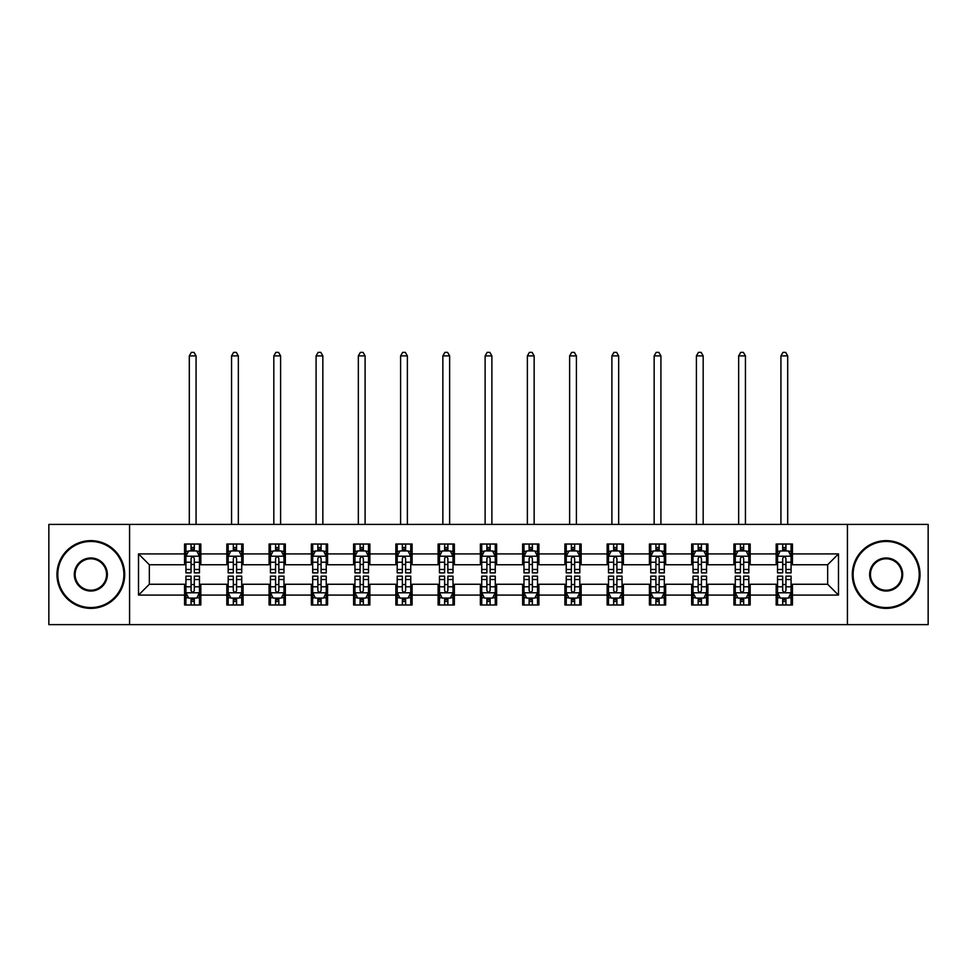 <?xml version="1.0" encoding="UTF-8"?>
<svg xmlns="http://www.w3.org/2000/svg" width="977" height="977" viewBox="0 0 977 977"><rect width="100%" height="100%" fill="white"/><g stroke="black" fill="none" stroke-linecap="round" stroke-linejoin="round"><path stroke-width="1.47" d="M847.425 624.621L928.15 624.621L928.15 524.393L847.425 524.393L847.425 624.621L129.575 624.621L129.575 524.393L48.85 524.393L48.85 624.621L129.575 624.621M847.425 524.393L129.575 524.393M792.432 553.922L792.432 544.03L776.178 544.03L776.178 553.922L750.177 553.922L750.177 544.03L733.922 544.03L733.922 553.922L707.922 553.922L707.922 544.03L691.667 544.03L691.667 553.922L665.655 553.922L665.655 544.03L649.412 544.03L649.412 553.922L623.399 553.922L623.399 544.03L607.144 544.03L607.144 553.922L581.144 553.922L581.144 544.03L564.889 544.03L564.889 553.922L538.889 553.922L538.889 544.03L522.634 544.03L522.634 553.922L496.621 553.922L496.621 544.03L480.379 544.03L480.379 553.922L454.366 553.922L454.366 544.03L438.111 544.03L438.111 553.922L412.111 553.922L412.111 544.03L395.856 544.03L395.856 553.922L369.856 553.922L369.856 544.03L353.601 544.03L353.601 553.922L327.588 553.922L327.588 544.03L311.345 544.03L311.345 553.922L285.333 553.922L285.333 544.03L269.078 544.03L269.078 553.922L243.078 553.922L243.078 544.03L226.823 544.03L226.823 553.922L200.822 553.922L200.822 544.03L184.568 544.03L184.568 553.922L138.514 553.922L138.514 595.091L149.347 584.258L184.568 584.258L184.568 604.983L200.822 604.983L200.822 584.258L226.823 584.258L226.823 604.983L243.078 604.983L243.078 584.258L269.078 584.258L269.078 604.983L285.333 604.983L285.333 584.258L311.345 584.258L311.345 604.983L327.588 604.983L327.588 584.258L353.601 584.258L353.601 604.983L369.856 604.983L369.856 584.258L395.856 584.258L395.856 604.983L412.111 604.983L412.111 584.258L438.111 584.258L438.111 604.983L454.366 604.983L454.366 584.258L480.379 584.258L480.379 604.983L496.621 604.983L496.621 584.258L522.634 584.258L522.634 604.983L538.889 604.983L538.889 584.258L564.889 584.258L564.889 604.983L581.144 604.983L581.144 584.258L607.144 584.258L607.144 604.983L623.399 604.983L623.399 584.258L649.412 584.258L649.412 604.983L665.655 604.983L665.655 584.258L691.667 584.258L691.667 604.983L707.922 604.983L707.922 584.258L733.922 584.258L733.922 604.983L750.177 604.983L750.177 584.258L776.178 584.258L776.178 604.983L792.432 604.983L792.432 584.258L827.653 584.258L827.653 564.755L792.432 564.755L792.432 553.922L838.486 553.922L838.486 595.091L792.432 595.091M776.178 595.091L750.177 595.091M733.922 595.091L707.922 595.091M691.667 595.091L665.655 595.091M649.412 595.091L623.399 595.091M607.144 595.091L581.144 595.091M564.889 595.091L538.889 595.091M522.634 595.091L496.621 595.091M480.379 595.091L454.366 595.091M438.111 595.091L412.111 595.091M395.856 595.091L369.856 595.091M353.601 595.091L327.588 595.091M311.345 595.091L285.333 595.091M269.078 595.091L243.078 595.091M226.823 595.091L200.822 595.091M184.568 595.091L138.514 595.091M776.178 553.922L776.178 564.755L750.177 564.755L750.177 553.922M733.922 553.922L733.922 564.755L707.922 564.755L707.922 553.922M691.667 553.922L691.667 564.755L665.655 564.755L665.655 553.922M649.412 553.922L649.412 564.755L623.399 564.755L623.399 553.922M607.144 553.922L607.144 564.755L581.144 564.755L581.144 553.922M564.889 553.922L564.889 564.755L538.889 564.755L538.889 553.922M522.634 553.922L522.634 564.755L496.621 564.755L496.621 553.922M480.379 553.922L480.379 564.755L454.366 564.755L454.366 553.922M438.111 553.922L438.111 564.755L412.111 564.755L412.111 553.922M395.856 553.922L395.856 564.755L369.856 564.755L369.856 553.922M353.601 553.922L353.601 564.755L327.588 564.755L327.588 553.922M311.345 553.922L311.345 564.755L285.333 564.755L285.333 553.922M269.078 553.922L269.078 564.755L243.078 564.755L243.078 553.922M226.823 553.922L226.823 564.755L200.822 564.755L200.822 553.922M184.568 553.922L184.568 564.755L149.347 564.755L138.514 553.922M149.347 564.755L149.347 584.258M838.486 595.091L827.653 584.258M827.653 564.755L838.486 553.922M184.568 550.808L185.923 550.808M191.065 550.808L194.313 550.808M199.467 550.808L200.822 550.808M184.568 564.486L185.923 564.486M191.065 564.486L194.313 564.486M199.467 564.486L200.822 564.486M184.568 584.527L185.923 584.527M191.065 584.527L194.313 584.527M199.467 584.527L200.822 584.527M184.568 598.205L185.923 598.205M191.065 598.205L194.313 598.205M199.467 598.205L200.822 598.205M226.823 584.527L228.178 584.527M233.32 584.527L236.581 584.527M241.722 584.527L243.078 584.527M226.823 598.205L228.178 598.205M233.32 598.205L236.581 598.205M241.722 598.205L243.078 598.205M226.823 550.808L228.178 550.808M233.32 550.808L236.581 550.808M241.722 550.808L243.078 550.808M226.823 564.486L228.178 564.486M233.32 564.486L236.581 564.486M241.722 564.486L243.078 564.486M269.078 584.527L270.434 584.527M275.587 584.527L278.836 584.527M283.977 584.527L285.333 584.527M269.078 598.205L270.434 598.205M275.587 598.205L278.836 598.205M283.977 598.205L285.333 598.205M269.078 550.808L270.434 550.808M275.587 550.808L278.836 550.808M283.977 550.808L285.333 550.808M269.078 564.486L270.434 564.486M275.587 564.486L278.836 564.486M283.977 564.486L285.333 564.486M311.345 584.527L312.689 584.527M317.843 584.527L321.091 584.527M326.233 584.527L327.588 584.527M311.345 598.205L312.689 598.205M317.843 598.205L321.091 598.205M326.233 598.205L327.588 598.205M311.345 550.808L312.689 550.808M317.843 550.808L321.091 550.808M326.233 550.808L327.588 550.808M311.345 564.486L312.689 564.486M317.843 564.486L321.091 564.486M326.233 564.486L327.588 564.486M353.601 584.527L354.956 584.527M360.098 584.527L363.346 584.527M368.5 584.527L369.856 584.527M353.601 598.205L354.956 598.205M360.098 598.205L363.346 598.205M368.5 598.205L369.856 598.205M353.601 550.808L354.956 550.808M360.098 550.808L363.346 550.808M368.5 550.808L369.856 550.808M353.601 564.486L354.956 564.486M360.098 564.486L363.346 564.486M368.5 564.486L369.856 564.486M395.856 584.527L397.212 584.527M402.353 584.527L405.614 584.527M410.755 584.527L412.111 584.527M395.856 598.205L397.212 598.205M402.353 598.205L405.614 598.205M410.755 598.205L412.111 598.205M395.856 550.808L397.212 550.808M402.353 550.808L405.614 550.808M410.755 550.808L412.111 550.808M395.856 564.486L397.212 564.486M402.353 564.486L405.614 564.486M410.755 564.486L412.111 564.486M438.111 584.527L439.467 584.527M444.62 584.527L447.869 584.527M453.01 584.527L454.366 584.527M438.111 598.205L439.467 598.205M444.62 598.205L447.869 598.205M453.01 598.205L454.366 598.205M438.111 550.808L439.467 550.808M444.62 550.808L447.869 550.808M453.01 550.808L454.366 550.808M438.111 564.486L439.467 564.486M444.62 564.486L447.869 564.486M453.01 564.486L454.366 564.486M480.379 584.527L481.722 584.527M486.876 584.527L490.124 584.527M495.278 584.527L496.621 584.527M480.379 598.205L481.722 598.205M486.876 598.205L490.124 598.205M495.278 598.205L496.621 598.205M480.379 550.808L481.722 550.808M486.876 550.808L490.124 550.808M495.278 550.808L496.621 550.808M480.379 564.486L481.722 564.486M486.876 564.486L490.124 564.486M495.278 564.486L496.621 564.486M522.634 584.527L523.99 584.527M529.131 584.527L532.38 584.527M537.533 584.527L538.889 584.527M522.634 598.205L523.99 598.205M529.131 598.205L532.38 598.205M537.533 598.205L538.889 598.205M522.634 550.808L523.99 550.808M529.131 550.808L532.38 550.808M537.533 550.808L538.889 550.808M522.634 564.486L523.99 564.486M529.131 564.486L532.38 564.486M537.533 564.486L538.889 564.486M564.889 584.527L566.245 584.527M571.386 584.527L574.647 584.527M579.788 584.527L581.144 584.527M564.889 598.205L566.245 598.205M571.386 598.205L574.647 598.205M579.788 598.205L581.144 598.205M564.889 550.808L566.245 550.808M571.386 550.808L574.647 550.808M579.788 550.808L581.144 550.808M564.889 564.486L566.245 564.486M571.386 564.486L574.647 564.486M579.788 564.486L581.144 564.486M607.144 584.527L608.5 584.527M613.654 584.527L616.902 584.527M622.044 584.527L623.399 584.527M607.144 598.205L608.5 598.205M613.654 598.205L616.902 598.205M622.044 598.205L623.399 598.205M607.144 550.808L608.5 550.808M613.654 550.808L616.902 550.808M622.044 550.808L623.399 550.808M607.144 564.486L608.5 564.486M613.654 564.486L616.902 564.486M622.044 564.486L623.399 564.486M649.412 584.527L650.767 584.527M655.909 584.527L659.157 584.527M664.311 584.527L665.655 584.527M649.412 598.205L650.767 598.205M655.909 598.205L659.157 598.205M664.311 598.205L665.655 598.205M649.412 550.808L650.767 550.808M655.909 550.808L659.157 550.808M664.311 550.808L665.655 550.808M649.412 564.486L650.767 564.486M655.909 564.486L659.157 564.486M664.311 564.486L665.655 564.486M691.667 584.527L693.023 584.527M698.164 584.527L701.413 584.527M706.566 584.527L707.922 584.527M691.667 598.205L693.023 598.205M698.164 598.205L701.413 598.205M706.566 598.205L707.922 598.205M691.667 550.808L693.023 550.808M698.164 550.808L701.413 550.808M706.566 550.808L707.922 550.808M691.667 564.486L693.023 564.486M698.164 564.486L701.413 564.486M706.566 564.486L707.922 564.486M733.922 584.527L735.278 584.527M740.419 584.527L743.68 584.527M748.822 584.527L750.177 584.527M733.922 598.205L735.278 598.205M740.419 598.205L743.68 598.205M748.822 598.205L750.177 598.205M733.922 550.808L735.278 550.808M740.419 550.808L743.68 550.808M748.822 550.808L750.177 550.808M733.922 564.486L735.278 564.486M740.419 564.486L743.68 564.486M748.822 564.486L750.177 564.486M776.178 584.527L777.533 584.527M782.687 584.527L785.935 584.527M791.077 584.527L792.432 584.527M776.178 598.205L777.533 598.205M782.687 598.205L785.935 598.205M791.077 598.205L792.432 598.205M776.178 550.808L777.533 550.808M782.687 550.808L785.935 550.808M791.077 550.808L792.432 550.808M776.178 564.486L777.533 564.486M782.687 564.486L785.935 564.486M791.077 564.486L792.432 564.486M194.313 547.547L191.065 547.547M199.467 569.481L194.313 569.481L194.313 572.876L199.467 572.876L199.467 556.353L196.756 550.943L188.622 550.943L185.923 556.353L185.923 572.876L191.065 572.876L191.065 569.481L185.923 569.481M185.923 556.353L185.923 544.03M199.467 556.353L199.467 544.03M191.065 550.943L191.065 544.03M194.313 544.03L194.313 550.943M194.313 569.481L194.313 558.392C193.238 556.304 192.151 556.304 191.065 558.392L191.065 569.481M196.072 524.393L196.072 355.897L189.306 355.897L189.306 524.393M189.306 355.897L191.333 352.379L194.044 352.379L196.072 355.897M191.065 601.466L194.313 601.466M185.923 579.532L191.065 579.532L191.065 576.137L185.923 576.137L185.923 592.66L188.622 598.071L196.756 598.071L199.467 592.66L199.467 576.137L194.313 576.137L194.313 579.532L199.467 579.532M199.467 592.66L199.467 604.983M185.923 592.66L185.923 604.983M194.313 598.071L194.313 604.983M191.065 604.983L191.065 598.071M191.065 579.532L191.065 590.621C192.151 592.709 193.226 592.709 194.313 590.621L194.313 579.532M90.837 541.453A33.047 33.047 0 0 0 57.79 574.513A33.047 33.047 0 0 0 90.837 607.56A33.047 33.047 0 0 0 123.884 574.513A33.047 33.047 0 0 0 90.837 541.453M90.837 608.366A33.865 33.865 0 0 1 56.971 574.513A33.865 33.865 0 0 1 90.837 540.647A33.865 33.865 0 0 1 124.702 574.513A33.865 33.865 0 0 1 90.837 608.366M90.837 557.977A16.524 16.524 0 0 1 107.36 574.513A16.524 16.524 0 0 1 90.837 591.036A16.524 16.524 0 0 1 74.313 574.513A16.524 16.524 0 0 1 90.837 557.977M90.837 590.218A15.717 15.717 0 0 0 106.554 574.513A15.717 15.717 0 0 0 90.837 558.795A15.717 15.717 0 0 0 75.131 574.513A15.717 15.717 0 0 0 90.837 590.218M886.163 541.453A33.047 33.047 0 0 0 853.116 574.513A33.047 33.047 0 0 0 886.163 607.56A33.047 33.047 0 0 0 919.21 574.513A33.047 33.047 0 0 0 886.163 541.453M886.163 608.366A33.865 33.865 0 0 1 852.298 574.513A33.865 33.865 0 0 1 886.163 540.647A33.865 33.865 0 0 1 920.029 574.513A33.865 33.865 0 0 1 886.163 608.366M886.163 557.977A16.524 16.524 0 0 1 902.687 574.513A16.524 16.524 0 0 1 886.163 591.036A16.524 16.524 0 0 1 869.64 574.513A16.524 16.524 0 0 1 886.163 557.977M886.163 590.218A15.717 15.717 0 0 0 901.869 574.513A15.717 15.717 0 0 0 886.163 558.795A15.717 15.717 0 0 0 870.446 574.513A15.717 15.717 0 0 0 886.163 590.218M236.581 547.547L233.32 547.547M241.722 569.481L236.581 569.481L236.581 572.876L241.722 572.876L241.722 556.353L239.011 550.943L230.89 550.943L228.178 556.353L228.178 572.876L233.32 572.876L233.32 569.481L228.178 569.481M228.178 556.353L228.178 544.03M241.722 556.353L241.722 544.03M233.32 550.943L233.32 544.03M236.581 544.03L236.581 550.943M236.581 569.481L236.581 558.392C235.494 556.304 234.407 556.304 233.32 558.392L233.32 569.481M238.339 524.393L238.339 355.897L231.561 355.897L231.561 524.393M231.561 355.897L233.601 352.379L236.3 352.379L238.339 355.897M278.836 547.547L275.587 547.547M283.977 569.481L278.836 569.481L278.836 572.876L283.977 572.876L283.977 556.353L281.266 550.943L273.145 550.943L270.434 556.353L270.434 572.876L275.587 572.876L275.587 569.481L270.434 569.481M270.434 556.353L270.434 544.03M283.977 556.353L283.977 544.03M275.587 550.943L275.587 544.03M278.836 544.03L278.836 550.943M278.836 569.481L278.836 558.392C277.749 556.304 276.662 556.304 275.587 558.392L275.587 569.481M280.594 524.393L280.594 355.897L273.816 355.897L273.816 524.393M273.816 355.897L275.856 352.379L278.567 352.379L280.594 355.897M233.32 601.466L236.581 601.466M228.178 579.532L233.32 579.532L233.32 576.137L228.178 576.137L228.178 592.66L230.89 598.071L239.011 598.071L241.722 592.66L241.722 576.137L236.581 576.137L236.581 579.532L241.722 579.532M241.722 592.66L241.722 604.983M228.178 592.66L228.178 604.983M236.581 598.071L236.581 604.983M233.32 604.983L233.32 598.071M233.32 579.532L233.32 590.621C234.407 592.709 235.494 592.709 236.581 590.621L236.581 579.532M275.587 601.466L278.836 601.466M270.434 579.532L275.587 579.532L275.587 576.137L270.434 576.137L270.434 592.66L273.145 598.071L281.266 598.071L283.977 592.66L283.977 576.137L278.836 576.137L278.836 579.532L283.977 579.532M283.977 592.66L283.977 604.983M270.434 592.66L270.434 604.983M278.836 598.071L278.836 604.983M275.587 604.983L275.587 598.071M275.587 579.532L275.587 590.621C276.662 592.709 277.749 592.709 278.836 590.621L278.836 579.532M321.091 547.547L317.843 547.547M326.233 569.481L321.091 569.481L321.091 572.876L326.233 572.876L326.233 556.353L323.534 550.943L315.4 550.943L312.689 556.353L312.689 572.876L317.843 572.876L317.843 569.481L312.689 569.481M312.689 556.353L312.689 544.03M326.233 556.353L326.233 544.03M317.843 550.943L317.843 544.03M321.091 544.03L321.091 550.943M321.091 569.481L321.091 558.392C320.004 556.304 318.929 556.304 317.843 558.392L317.843 569.481M322.85 524.393L322.85 355.897L316.084 355.897L316.084 524.393M316.084 355.897L318.111 352.379L320.822 352.379L322.85 355.897M363.346 547.547L360.098 547.547M368.5 569.481L363.346 569.481L363.346 572.876L368.5 572.876L368.5 556.353L365.789 550.943L357.667 550.943L354.956 556.353L354.956 572.876L360.098 572.876L360.098 569.481L354.956 569.481M354.956 556.353L354.956 544.03M368.5 556.353L368.5 544.03M360.098 550.943L360.098 544.03M363.346 544.03L363.346 550.943M363.346 569.481L363.346 558.392C362.272 556.304 361.185 556.304 360.098 558.392L360.098 569.481M365.105 524.393L365.105 355.897L358.339 355.897L358.339 524.393M358.339 355.897L360.366 352.379L363.078 352.379L365.105 355.897M405.614 547.547L402.353 547.547M410.755 569.481L405.614 569.481L405.614 572.876L410.755 572.876L410.755 556.353L408.044 550.943L399.923 550.943L397.212 556.353L397.212 572.876L402.353 572.876L402.353 569.481L397.212 569.481M397.212 556.353L397.212 544.03M410.755 556.353L410.755 544.03M402.353 550.943L402.353 544.03M405.614 544.03L405.614 550.943M405.614 569.481L405.614 558.392C404.527 556.304 403.44 556.304 402.353 558.392L402.353 569.481M407.372 524.393L407.372 355.897L400.594 355.897L400.594 524.393M400.594 355.897L402.634 352.379L405.333 352.379L407.372 355.897M317.843 601.466L321.091 601.466M312.689 579.532L317.843 579.532L317.843 576.137L312.689 576.137L312.689 592.66L315.4 598.071L323.534 598.071L326.233 592.66L326.233 576.137L321.091 576.137L321.091 579.532L326.233 579.532M326.233 592.66L326.233 604.983M312.689 592.66L312.689 604.983M321.091 598.071L321.091 604.983M317.843 604.983L317.843 598.071M317.843 579.532L317.843 590.621C318.917 592.709 320.004 592.709 321.091 590.621L321.091 579.532M360.098 601.466L363.346 601.466M354.956 579.532L360.098 579.532L360.098 576.137L354.956 576.137L354.956 592.66L357.667 598.071L365.789 598.071L368.5 592.66L368.5 576.137L363.346 576.137L363.346 579.532L368.5 579.532M368.5 592.66L368.5 604.983M354.956 592.66L354.956 604.983M363.346 598.071L363.346 604.983M360.098 604.983L360.098 598.071M360.098 579.532L360.098 590.621C361.185 592.709 362.259 592.709 363.346 590.621L363.346 579.532M402.353 601.466L405.614 601.466M397.212 579.532L402.353 579.532L402.353 576.137L397.212 576.137L397.212 592.66L399.923 598.071L408.044 598.071L410.755 592.66L410.755 576.137L405.614 576.137L405.614 579.532L410.755 579.532M410.755 592.66L410.755 604.983M397.212 592.66L397.212 604.983M405.614 598.071L405.614 604.983M402.353 604.983L402.353 598.071M402.353 579.532L402.353 590.621C403.44 592.709 404.527 592.709 405.614 590.621L405.614 579.532M447.869 547.547L444.62 547.547M453.01 569.481L447.869 569.481L447.869 572.876L453.01 572.876L453.01 556.353L450.299 550.943L442.178 550.943L439.467 556.353L439.467 572.876L444.62 572.876L444.62 569.481L439.467 569.481M439.467 556.353L439.467 544.03M453.01 556.353L453.01 544.03M444.62 550.943L444.62 544.03M447.869 544.03L447.869 550.943M447.869 569.481L447.869 558.392C446.782 556.304 445.695 556.304 444.62 558.392L444.62 569.481M449.628 524.393L449.628 355.897L442.85 355.897L442.85 524.393M442.85 355.897L444.889 352.379L447.6 352.379L449.628 355.897M444.62 601.466L447.869 601.466M439.467 579.532L444.62 579.532L444.62 576.137L439.467 576.137L439.467 592.66L442.178 598.071L450.299 598.071L453.01 592.66L453.01 576.137L447.869 576.137L447.869 579.532L453.01 579.532M453.01 592.66L453.01 604.983M439.467 592.66L439.467 604.983M447.869 598.071L447.869 604.983M444.62 604.983L444.62 598.071M444.62 579.532L444.62 590.621C445.695 592.709 446.782 592.709 447.869 590.621L447.869 579.532M490.124 547.547L486.876 547.547M495.278 569.481L490.124 569.481L490.124 572.876L495.278 572.876L495.278 556.353L492.567 550.943L484.433 550.943L481.722 556.353L481.722 572.876L486.876 572.876L486.876 569.481L481.722 569.481M481.722 556.353L481.722 544.03M495.278 556.353L495.278 544.03M486.876 550.943L486.876 544.03M490.124 544.03L490.124 550.943M490.124 569.481L490.124 558.392C489.037 556.304 487.963 556.304 486.876 558.392L486.876 569.481M491.883 524.393L491.883 355.897L485.117 355.897L485.117 524.393M485.117 355.897L487.144 352.379L489.856 352.379L491.883 355.897M486.876 601.466L490.124 601.466M481.722 579.532L486.876 579.532L486.876 576.137L481.722 576.137L481.722 592.66L484.433 598.071L492.567 598.071L495.278 592.66L495.278 576.137L490.124 576.137L490.124 579.532L495.278 579.532M495.278 592.66L495.278 604.983M481.722 592.66L481.722 604.983M490.124 598.071L490.124 604.983M486.876 604.983L486.876 598.071M486.876 579.532L486.876 590.621C487.963 592.709 489.037 592.709 490.124 590.621L490.124 579.532M532.38 547.547L529.131 547.547M537.533 569.481L532.38 569.481L532.38 572.876L537.533 572.876L537.533 556.353L534.822 550.943L526.701 550.943L523.99 556.353L523.99 572.876L529.131 572.876L529.131 569.481L523.99 569.481M523.99 556.353L523.99 544.03M537.533 556.353L537.533 544.03M529.131 550.943L529.131 544.03M532.38 544.03L532.38 550.943M532.38 569.481L532.38 558.392C531.305 556.304 530.218 556.304 529.131 558.392L529.131 569.481M534.15 524.393L534.15 355.897L527.372 355.897L527.372 524.393M527.372 355.897L529.4 352.379L532.111 352.379L534.15 355.897M529.131 601.466L532.38 601.466M523.99 579.532L529.131 579.532L529.131 576.137L523.99 576.137L523.99 592.66L526.701 598.071L534.822 598.071L537.533 592.66L537.533 576.137L532.38 576.137L532.38 579.532L537.533 579.532M537.533 592.66L537.533 604.983M523.99 592.66L523.99 604.983M532.38 598.071L532.38 604.983M529.131 604.983L529.131 598.071M529.131 579.532L529.131 590.621C530.218 592.709 531.305 592.709 532.38 590.621L532.38 579.532M574.647 547.547L571.386 547.547M579.788 569.481L574.647 569.481L574.647 572.876L579.788 572.876L579.788 556.353L577.077 550.943L568.956 550.943L566.245 556.353L566.245 572.876L571.386 572.876L571.386 569.481L566.245 569.481M566.245 556.353L566.245 544.03M579.788 556.353L579.788 544.03M571.386 550.943L571.386 544.03M574.647 544.03L574.647 550.943M574.647 569.481L574.647 558.392C573.56 556.304 572.473 556.304 571.386 558.392L571.386 569.481M576.406 524.393L576.406 355.897L569.628 355.897L569.628 524.393M569.628 355.897L571.667 352.379L574.366 352.379L576.406 355.897M571.386 601.466L574.647 601.466M566.245 579.532L571.386 579.532L571.386 576.137L566.245 576.137L566.245 592.66L568.956 598.071L577.077 598.071L579.788 592.66L579.788 576.137L574.647 576.137L574.647 579.532L579.788 579.532M579.788 592.66L579.788 604.983M566.245 592.66L566.245 604.983M574.647 598.071L574.647 604.983M571.386 604.983L571.386 598.071M571.386 579.532L571.386 590.621C572.473 592.709 573.56 592.709 574.647 590.621L574.647 579.532M616.902 547.547L613.654 547.547M622.044 569.481L616.902 569.481L616.902 572.876L622.044 572.876L622.044 556.353L619.333 550.943L611.211 550.943L608.5 556.353L608.5 572.876L613.654 572.876L613.654 569.481L608.5 569.481M608.5 556.353L608.5 544.03M622.044 556.353L622.044 544.03M613.654 550.943L613.654 544.03M616.902 544.03L616.902 550.943M616.902 569.481L616.902 558.392C615.815 556.304 614.741 556.304 613.654 558.392L613.654 569.481M618.661 524.393L618.661 355.897L611.895 355.897L611.895 524.393M611.895 355.897L613.922 352.379L616.634 352.379L618.661 355.897M613.654 601.466L616.902 601.466M608.5 579.532L613.654 579.532L613.654 576.137L608.5 576.137L608.5 592.66L611.211 598.071L619.333 598.071L622.044 592.66L622.044 576.137L616.902 576.137L616.902 579.532L622.044 579.532M622.044 592.66L622.044 604.983M608.5 592.66L608.5 604.983M616.902 598.071L616.902 604.983M613.654 604.983L613.654 598.071M613.654 579.532L613.654 590.621C614.728 592.709 615.815 592.709 616.902 590.621L616.902 579.532M659.157 547.547L655.909 547.547M664.311 569.481L659.157 569.481L659.157 572.876L664.311 572.876L664.311 556.353L661.6 550.943L653.466 550.943L650.767 556.353L650.767 572.876L655.909 572.876L655.909 569.481L650.767 569.481M650.767 556.353L650.767 544.03M664.311 556.353L664.311 544.03M655.909 550.943L655.909 544.03M659.157 544.03L659.157 550.943M659.157 569.481L659.157 558.392C658.083 556.304 656.996 556.304 655.909 558.392L655.909 569.481M660.916 524.393L660.916 355.897L654.15 355.897L654.15 524.393M654.15 355.897L656.178 352.379L658.889 352.379L660.916 355.897M655.909 601.466L659.157 601.466M650.767 579.532L655.909 579.532L655.909 576.137L650.767 576.137L650.767 592.66L653.466 598.071L661.6 598.071L664.311 592.66L664.311 576.137L659.157 576.137L659.157 579.532L664.311 579.532M664.311 592.66L664.311 604.983M650.767 592.66L650.767 604.983M659.157 598.071L659.157 604.983M655.909 604.983L655.909 598.071M655.909 579.532L655.909 590.621C656.996 592.709 658.071 592.709 659.157 590.621L659.157 579.532M701.413 547.547L698.164 547.547M706.566 569.481L701.413 569.481L701.413 572.876L706.566 572.876L706.566 556.353L703.855 550.943L695.734 550.943L693.023 556.353L693.023 572.876L698.164 572.876L698.164 569.481L693.023 569.481M693.023 556.353L693.023 544.03M706.566 556.353L706.566 544.03M698.164 550.943L698.164 544.03M701.413 544.03L701.413 550.943M701.413 569.481L701.413 558.392C700.338 556.304 699.251 556.304 698.164 558.392L698.164 569.481M703.184 524.393L703.184 355.897L696.406 355.897L696.406 524.393M696.406 355.897L698.433 352.379L701.144 352.379L703.184 355.897M698.164 601.466L701.413 601.466M693.023 579.532L698.164 579.532L698.164 576.137L693.023 576.137L693.023 592.66L695.734 598.071L703.855 598.071L706.566 592.66L706.566 576.137L701.413 576.137L701.413 579.532L706.566 579.532M706.566 592.66L706.566 604.983M693.023 592.66L693.023 604.983M701.413 598.071L701.413 604.983M698.164 604.983L698.164 598.071M698.164 579.532L698.164 590.621C699.251 592.709 700.338 592.709 701.413 590.621L701.413 579.532M743.68 547.547L740.419 547.547M748.822 569.481L743.68 569.481L743.68 572.876L748.822 572.876L748.822 556.353L746.11 550.943L737.989 550.943L735.278 556.353L735.278 572.876L740.419 572.876L740.419 569.481L735.278 569.481M735.278 556.353L735.278 544.03M748.822 556.353L748.822 544.03M740.419 550.943L740.419 544.03M743.68 544.03L743.68 550.943M743.68 569.481L743.68 558.392C742.593 556.304 741.506 556.304 740.419 558.392L740.419 569.481M745.439 524.393L745.439 355.897L738.661 355.897L738.661 524.393M738.661 355.897L740.7 352.379L743.399 352.379L745.439 355.897M740.419 601.466L743.68 601.466M735.278 579.532L740.419 579.532L740.419 576.137L735.278 576.137L735.278 592.66L737.989 598.071L746.11 598.071L748.822 592.66L748.822 576.137L743.68 576.137L743.68 579.532L748.822 579.532M748.822 592.66L748.822 604.983M735.278 592.66L735.278 604.983M743.68 598.071L743.68 604.983M740.419 604.983L740.419 598.071M740.419 579.532L740.419 590.621C741.506 592.709 742.593 592.709 743.68 590.621L743.68 579.532M785.935 547.547L782.687 547.547M791.077 569.481L785.935 569.481L785.935 572.876L791.077 572.876L791.077 556.353L788.378 550.943L780.244 550.943L777.533 556.353L777.533 572.876L782.687 572.876L782.687 569.481L777.533 569.481M777.533 556.353L777.533 544.03M791.077 556.353L791.077 544.03M782.687 550.943L782.687 544.03M785.935 544.03L785.935 550.943M785.935 569.481L785.935 558.392C784.849 556.304 783.774 556.304 782.687 558.392L782.687 569.481M787.694 524.393L787.694 355.897L780.928 355.897L780.928 524.393M780.928 355.897L782.956 352.379L785.667 352.379L787.694 355.897M782.687 601.466L785.935 601.466M777.533 579.532L782.687 579.532L782.687 576.137L777.533 576.137L777.533 592.66L780.244 598.071L788.378 598.071L791.077 592.66L791.077 576.137L785.935 576.137L785.935 579.532L791.077 579.532M791.077 592.66L791.077 604.983M777.533 592.66L777.533 604.983M785.935 598.071L785.935 604.983M782.687 604.983L782.687 598.071M782.687 579.532L782.687 590.621C783.762 592.709 784.849 592.709 785.935 590.621L785.935 579.532M199.393 556.218L185.984 556.218M185.923 551.26L188.463 551.26M196.914 551.26L199.467 551.26M191.065 562.227L185.923 562.227M199.467 562.227L194.313 562.227M194.313 549.282L191.065 549.282M185.984 592.795L199.393 592.795M199.467 597.753L196.914 597.753M188.463 597.753L185.923 597.753M194.313 586.786L199.467 586.786M185.923 586.786L191.065 586.786M191.065 599.731L194.313 599.731M241.649 556.218L228.239 556.218M228.178 551.26L230.719 551.26M239.17 551.26L241.722 551.26M233.32 562.227L228.178 562.227M241.722 562.227L236.581 562.227M236.581 549.282L233.32 549.282M283.916 556.218L270.507 556.218M270.434 551.26L272.986 551.26M281.437 551.26L283.977 551.26M275.587 562.227L270.434 562.227M283.977 562.227L278.836 562.227M278.836 549.282L275.587 549.282M228.239 592.795L241.649 592.795M241.722 597.753L239.17 597.753M230.719 597.753L228.178 597.753M236.581 586.786L241.722 586.786M228.178 586.786L233.32 586.786M233.32 599.731L236.581 599.731M270.507 592.795L283.916 592.795M283.977 597.753L281.437 597.753M272.986 597.753L270.434 597.753M278.836 586.786L283.977 586.786M270.434 586.786L275.587 586.786M275.587 599.731L278.836 599.731M326.171 556.218L312.762 556.218M312.689 551.26L315.241 551.26M323.692 551.26L326.233 551.26M317.843 562.227L312.689 562.227M326.233 562.227L321.091 562.227M321.091 549.282L317.843 549.282M368.427 556.218L355.017 556.218M354.956 551.26L357.497 551.26M365.948 551.26L368.5 551.26M360.098 562.227L354.956 562.227M368.5 562.227L363.346 562.227M363.346 549.282L360.098 549.282M410.682 556.218L397.273 556.218M397.212 551.26L399.752 551.26M408.215 551.26L410.755 551.26M402.353 562.227L397.212 562.227M410.755 562.227L405.614 562.227M405.614 549.282L402.353 549.282M312.762 592.795L326.171 592.795M326.233 597.753L323.692 597.753M315.241 597.753L312.689 597.753M321.091 586.786L326.233 586.786M312.689 586.786L317.843 586.786M317.843 599.731L321.091 599.731M355.017 592.795L368.427 592.795M368.5 597.753L365.948 597.753M357.497 597.753L354.956 597.753M363.346 586.786L368.5 586.786M354.956 586.786L360.098 586.786M360.098 599.731L363.346 599.731M397.273 592.795L410.682 592.795M410.755 597.753L408.215 597.753M399.752 597.753L397.212 597.753M405.614 586.786L410.755 586.786M397.212 586.786L402.353 586.786M402.353 599.731L405.614 599.731M452.949 556.218L439.54 556.218M439.467 551.26L442.019 551.26M450.47 551.26L453.01 551.26M444.62 562.227L439.467 562.227M453.01 562.227L447.869 562.227M447.869 549.282L444.62 549.282M439.54 592.795L452.949 592.795M453.01 597.753L450.47 597.753M442.019 597.753L439.467 597.753M447.869 586.786L453.01 586.786M439.467 586.786L444.62 586.786M444.62 599.731L447.869 599.731M495.205 556.218L481.795 556.218M481.722 551.26L484.274 551.26M492.726 551.26L495.278 551.26M486.876 562.227L481.722 562.227M495.278 562.227L490.124 562.227M490.124 549.282L486.876 549.282M481.795 592.795L495.205 592.795M495.278 597.753L492.726 597.753M484.274 597.753L481.722 597.753M490.124 586.786L495.278 586.786M481.722 586.786L486.876 586.786M486.876 599.731L490.124 599.731M537.46 556.218L524.051 556.218M523.99 551.26L526.53 551.26M534.981 551.26L537.533 551.26M529.131 562.227L523.99 562.227M537.533 562.227L532.38 562.227M532.38 549.282L529.131 549.282M524.051 592.795L537.46 592.795M537.533 597.753L534.981 597.753M526.53 597.753L523.99 597.753M532.38 586.786L537.533 586.786M523.99 586.786L529.131 586.786M529.131 599.731L532.38 599.731M579.727 556.218L566.318 556.218M566.245 551.26L568.785 551.26M577.248 551.26L579.788 551.26M571.386 562.227L566.245 562.227M579.788 562.227L574.647 562.227M574.647 549.282L571.386 549.282M566.318 592.795L579.727 592.795M579.788 597.753L577.248 597.753M568.785 597.753L566.245 597.753M574.647 586.786L579.788 586.786M566.245 586.786L571.386 586.786M571.386 599.731L574.647 599.731M621.983 556.218L608.573 556.218M608.5 551.26L611.052 551.26M619.503 551.26L622.044 551.26M613.654 562.227L608.5 562.227M622.044 562.227L616.902 562.227M616.902 549.282L613.654 549.282M608.573 592.795L621.983 592.795M622.044 597.753L619.503 597.753M611.052 597.753L608.5 597.753M616.902 586.786L622.044 586.786M608.5 586.786L613.654 586.786M613.654 599.731L616.902 599.731M664.238 556.218L650.829 556.218M650.767 551.26L653.308 551.26M661.759 551.26L664.311 551.26M655.909 562.227L650.767 562.227M664.311 562.227L659.157 562.227M659.157 549.282L655.909 549.282M650.829 592.795L664.238 592.795M664.311 597.753L661.759 597.753M653.308 597.753L650.767 597.753M659.157 586.786L664.311 586.786M650.767 586.786L655.909 586.786M655.909 599.731L659.157 599.731M706.493 556.218L693.084 556.218M693.023 551.26L695.563 551.26M704.014 551.26L706.566 551.26M698.164 562.227L693.023 562.227M706.566 562.227L701.413 562.227M701.413 549.282L698.164 549.282M693.084 592.795L706.493 592.795M706.566 597.753L704.014 597.753M695.563 597.753L693.023 597.753M701.413 586.786L706.566 586.786M693.023 586.786L698.164 586.786M698.164 599.731L701.413 599.731M748.761 556.218L735.351 556.218M735.278 551.26L737.83 551.26M746.281 551.26L748.822 551.26M740.419 562.227L735.278 562.227M748.822 562.227L743.68 562.227M743.68 549.282L740.419 549.282M735.351 592.795L748.761 592.795M748.822 597.753L746.281 597.753M737.83 597.753L735.278 597.753M743.68 586.786L748.822 586.786M735.278 586.786L740.419 586.786M740.419 599.731L743.68 599.731M791.016 556.218L777.607 556.218M777.533 551.26L780.086 551.26M788.537 551.26L791.077 551.26M782.687 562.227L777.533 562.227M791.077 562.227L785.935 562.227M785.935 549.282L782.687 549.282M777.607 592.795L791.016 592.795M791.077 597.753L788.537 597.753M780.086 597.753L777.533 597.753M785.935 586.786L791.077 586.786M777.533 586.786L782.687 586.786M782.687 599.731L785.935 599.731"/></g></svg>
